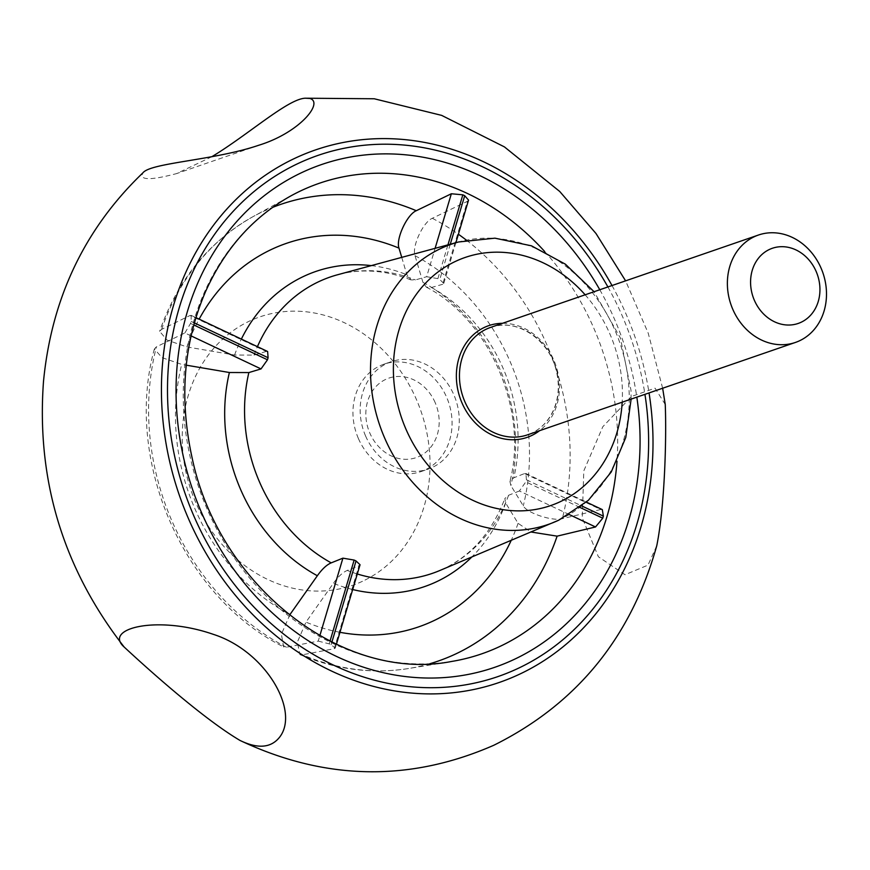 <?xml version="1.0" encoding="UTF-8"?>
<svg xmlns="http://www.w3.org/2000/svg" width="870" height="870" viewBox="0 0 870 870"><rect width="100%" height="100%" fill="white"/><g stroke="black" fill="none" stroke-linecap="round" stroke-linejoin="round"><path stroke-width="0.65" stroke-dasharray="4.35 3.26" d="M569.317 514.583L519.379 490.984L525.839 481.849A155.61 133.24 71 0 0 526.448 479.794L525.861 473.508L524.577 473.53L600.724 509.505L602.312 509.613M600.724 509.505L562.314 518.683C552.7 521.543 526.861 513.061 523.283 505.861L510.886 485.58L509.929 481.447L513.789 477.804L524.577 473.53M442.689 284.294L431.433 287.502L426.344 287.165L422.929 282.337L415.023 255.693C411.651 246.775 423.059 222.046 432.325 218.294L467.375 201.34L442.689 284.294L443.765 283.446L439.774 279.52A155.61 133.24 71 0 0 437.893 278.628L426.659 276.714L435.098 248.341M401.744 257.379L406.899 274.768L410.901 279.879L415.403 279.933L426.659 276.714M266.22 351.458L254.062 355.101L234.585 355.047L186.887 346.934L167.051 340.072L159.623 331.339L161.613 329.371L190.073 315.484L266.22 351.458L267.623 351.491M360.049 564.75L358.94 565.739L334.265 648.694L302.434 654.795L299.922 654.599L297.355 642.125L305.979 622.137L333.373 583.324C338.147 576.625 342.78 572.329 347.25 570.437L358.94 565.739M519.379 490.984L508.591 495.269L504.85 498.499L505.687 503.045L518.085 523.327L530.994 531.994M468.549 200.111L467.375 201.34M191.063 335.874L184.875 332.949L156.415 346.836L154.371 348.99L162.07 357.657L181.7 364.399L186.256 365.172M289.949 614.568L281.38 634.241L283.631 646.899L286.404 647.226L318.224 641.114L319.834 635.72M318.224 641.114L329.208 643.865A248.276 212.584 71 0 0 331.1 644.757L335.265 648.085L334.265 648.694M184.875 332.949L190.552 323.444A248.276 212.584 71 0 1 191.161 321.389L191.172 315.386L190.073 315.484M665.245 404.496L655.056 388.15L631.489 396.481L602.812 426.724L583.803 470.866L582.258 517.867L598.386 556.767L625.019 574.733L647.998 565.119L656.785 545.653M211.747 156.763L176.566 173.598C150.162 180.568 138.939 180.318 142.898 172.858M362.464 581.301A141.995 121.593 -109 0 1 182.385 430.563A141.995 121.593 -109 0 1 373.556 341.497A141.995 121.593 -109 0 1 362.464 581.301M435.174 402.658A42.032 35.985 71 0 0 371.729 392.12A42.032 35.985 71 0 0 400.613 458.86A42.032 35.985 71 0 0 435.174 402.658M358.364 438.447A56.8 48.633 -109 0 1 383.985 364.182A56.8 48.633 -109 0 1 448.485 402.016A56.8 48.633 -109 0 1 421.026 471.573A56.8 48.633 -109 0 1 358.364 438.447M365.574 435.957A56.8 48.633 71 0 0 428.236 469.082A56.8 48.633 71 0 0 453.868 394.828A56.8 48.633 71 0 0 391.195 361.692A56.8 48.633 71 0 0 365.574 435.957M558.692 520.216A148.248 126.944 71 0 0 620.234 450.638A148.248 126.944 71 0 0 593.634 294.19A148.248 126.944 71 0 0 458.566 241.98M431.433 287.502A156.73 134.208 -109 0 1 513.789 477.804M254.062 355.101A156.73 134.208 -109 0 1 257.422 346.673M410.901 279.879C385.671 270.113 361.257 268.395 337.647 274.735A156.73 134.208 -109 0 1 415.403 279.933M508.591 495.269A156.73 134.208 -109 0 1 508.569 495.313A156.73 134.208 -109 0 1 439.687 570.568C469.648 557.659 491.376 533.636 504.85 498.499M357.309 573.982A156.73 134.208 -109 0 1 347.25 570.437M450.279 244.231L439.774 279.52M286.317 612.578A202.84 173.685 -109 0 1 181.7 364.399M234.585 355.047A166.692 142.734 -109 0 1 241.36 339.082M371.316 265.622A166.692 142.734 -109 0 1 406.899 274.768M437.893 278.628L447.941 244.861M329.208 643.865L330.002 641.19M331.883 642.125L331.1 644.757M186.887 346.934A202.84 173.685 -109 0 1 199.154 319.138M161.613 329.371A241.534 206.821 -109 0 1 253.083 216.619A241.534 206.821 -109 0 1 272.56 207.419M518.085 523.327A202.84 173.685 -109 0 1 511.223 540.346M339.963 632.305A202.84 173.685 -109 0 1 305.979 622.137M429.932 663.701A241.534 206.821 -109 0 1 408.933 668.464A241.534 206.821 -109 0 1 302.434 654.795M415.023 255.693A202.84 173.685 -109 0 1 523.283 505.861M432.325 218.294A241.534 206.821 -109 0 1 458.403 234.247M466.407 240.153A241.534 206.821 -109 0 1 562.314 518.683M299.922 654.599C335.831 669.65 372.175 674.261 408.933 668.464L451.541 661.472A248.896 213.128 -109 0 1 238.217 563.445A248.896 213.128 -109 0 1 196.674 312.047A248.896 213.128 -109 0 1 290.939 195.859L253.083 216.619C208.756 241.719 177.6 279.966 159.623 331.339M286.404 647.226A241.534 206.821 -109 0 1 156.415 346.836M544.674 251.528A248.896 213.128 -109 0 1 616.993 461.209M579.92 507.406L525.839 481.849M526.448 479.794L581.791 505.948M505.687 503.045A166.692 142.734 -109 0 1 471.812 556.996M352.687 589.534A166.692 142.734 -109 0 1 333.373 583.324M585.14 294.799A131.218 112.36 -109 0 1 622.18 402.19M502.512 323.303A59.073 50.58 -109 0 1 555.723 365.03A59.073 50.58 -109 0 1 539.552 430.693M193.771 324.967L190.552 323.444M191.161 321.389L194.347 322.89M490.495 327.446A56.8 48.633 -109 0 1 554.995 365.28A56.8 48.633 -109 0 1 527.535 434.837C539.476 430.541 548.252 422.026 553.853 409.313C558.681 397.568 559.562 385.008 556.495 371.599C549.633 339.354 516.127 317.452 490.495 327.446M607.902 286.948A275.681 236.053 -109 0 1 644.942 394.338M612.012 285.534A281.662 241.175 -109 0 1 649.053 392.925M599.789 289.753A265.872 227.657 -109 0 1 636.829 397.144M422.929 282.337A166.692 142.734 -109 0 1 510.886 485.58M455.88 242.708L443.765 283.446M525.871 473.497L586.402 502.099M336.385 644.3L335.265 648.085M191.172 315.375L195.902 317.604M631.12 399.112L631.011 390.325L620.408 338.017L594.079 291.722M258.673 145.279L176.566 173.598M662.646 388.237L648.204 333.134L625.606 280.847M426.344 287.165C489.157 319.377 528.699 410.259 509.929 481.447M154.371 348.99C123.67 459.849 182.841 596.744 283.631 646.899M421.026 471.573L428.236 469.082M383.985 364.182L391.195 361.692"/><path stroke-width="1.3" d="M195.902 317.604L267.623 351.491L268.09 357.733A155.61 133.24 71 0 0 267.481 359.788L261.022 368.923L191.063 335.874M186.256 365.172L229.397 372.512L248.863 372.567L261.022 368.923M319.834 635.72L342.91 558.159L331.209 562.868C326.761 564.739 322.139 569.034 317.343 575.744L289.949 614.568A202.84 173.685 -109 0 1 286.317 612.578M342.91 558.159L354.144 560.062A155.61 133.24 71 0 0 356.037 560.954L360.049 564.75L336.385 644.3M435.098 248.341L451.345 193.76L462.829 194.826A248.276 212.584 71 0 1 464.71 195.717L468.549 200.111L455.88 242.708M451.345 193.76L416.295 210.714C407.051 214.444 395.6 239.206 398.993 248.124L401.744 257.379M530.994 531.994L557.115 536.148L595.526 526.97L569.317 514.583M586.402 502.099L602.312 509.613L603.367 516.138A248.276 212.584 71 0 1 602.758 518.194L595.526 526.97M754.355 300.259A39.759 34.05 -109 0 1 787.045 247.102A39.759 34.05 -109 0 1 814.363 310.231A39.759 34.05 -109 0 1 754.355 300.259M732.79 309.307A56.8 48.633 -109 0 1 758.412 235.041A56.8 48.633 -109 0 1 822.911 272.875A56.8 48.633 -109 0 1 795.452 342.432A56.8 48.633 -109 0 1 732.79 309.307M240.033 740.457C201.274 717.554 143.8 665.245 124.149 647.019C102.954 628.27 157.644 614.97 213.302 634.339C265.426 650.977 299.421 710.094 280.118 736.52C271.592 747.928 258.227 749.244 240.033 740.457C324.934 780.52 409.509 782.13 493.758 745.285C576.625 704.113 630.967 637.569 656.785 545.653C665.071 504.241 666.54 435.13 665.245 404.496L662.646 388.237M124.149 647.019C63.151 568.632 36.268 480.099 43.5 381.43C51.558 298.225 84.694 228.701 142.898 172.858C150.662 162.69 214.281 160.439 258.673 145.279C299.563 132.795 323.999 102.595 309.916 98.462L305.294 98.212C287.916 98.767 248.091 134.915 211.747 156.763M594.079 291.722L565.38 264.186L531.494 245.829L494.932 238.173L458.566 241.98A148.248 126.944 71 0 0 441.057 248.385A148.248 126.944 71 0 0 383.735 435.859A148.248 126.944 71 0 0 555.082 521.815A148.248 126.944 71 0 0 558.692 520.216M257.422 346.673A156.73 134.208 -109 0 1 337.647 274.735L458.566 241.98M331.209 562.868A156.73 134.208 -109 0 1 248.863 372.567M631.12 399.112L625.791 437.414L611.24 471.997L588.392 500.304L558.834 520.14L439.687 570.568A156.73 134.208 -109 0 1 357.309 573.982M464.71 195.717L450.279 244.231M317.343 575.744A166.692 142.734 -109 0 1 229.397 372.512M241.36 339.082A166.692 142.734 -109 0 1 371.316 265.622M447.941 244.861L462.829 194.826M330.002 641.19L354.144 560.062M356.037 560.954L331.883 642.125M199.154 319.138A202.84 173.685 -109 0 1 398.993 248.124M272.56 207.419A241.534 206.821 -109 0 1 416.295 210.714M511.223 540.346A202.84 173.685 -109 0 1 339.963 632.305M557.115 536.148A241.534 206.821 -109 0 1 429.932 663.701M458.403 234.247A241.534 206.821 -109 0 1 466.407 240.153M616.993 461.209A248.896 213.128 -109 0 1 499.206 646.769A248.896 213.128 -109 0 1 451.541 661.472C343.585 682.83 218.957 586.804 192.118 457.859C179.057 398.525 183.505 343.161 205.472 291.776C224.743 248.831 253.224 216.858 290.939 195.859A248.896 213.128 -109 0 1 544.674 251.528M602.758 518.194L579.92 507.406M581.791 505.948L603.367 516.138M471.812 556.996A166.692 142.734 -109 0 1 352.687 589.534M622.18 402.19A131.218 112.36 -109 0 1 559.965 501.827A131.218 112.36 -109 0 1 412.837 443.058A131.218 112.36 -109 0 1 433.173 275.899A131.218 112.36 -109 0 1 585.14 294.799M539.552 430.693A59.073 50.58 -109 0 1 461.992 402.919A59.073 50.58 -109 0 1 502.512 323.303M267.481 359.788L193.771 324.967M194.347 322.89L268.09 357.733M795.452 342.432L527.535 434.837A56.8 48.633 -109 0 1 464.863 401.712A56.8 48.633 -109 0 1 490.495 327.446L758.412 235.041M644.942 394.338A275.681 236.053 -109 0 1 517.422 668.704A275.681 236.053 -109 0 1 198.262 525.697A275.681 236.053 -109 0 1 282.119 171.89A275.681 236.053 -109 0 1 607.902 286.948M649.053 392.925A281.662 241.175 -109 0 1 518.966 674.478A281.662 241.175 -109 0 1 192.694 527.992A281.662 241.175 -109 0 1 279.172 166.518A281.662 241.175 -109 0 1 612.012 285.534M636.829 397.144A265.872 227.657 -109 0 1 513.539 659.71A265.872 227.657 -109 0 1 206.016 522.413A265.872 227.657 -109 0 1 285.567 181.177A265.872 227.657 -109 0 1 599.789 289.753M625.606 280.847L595.983 233.486L559.725 191.465L504.404 146.889L441.666 115.384L374.23 98.767L305.294 98.212"/></g></svg>
